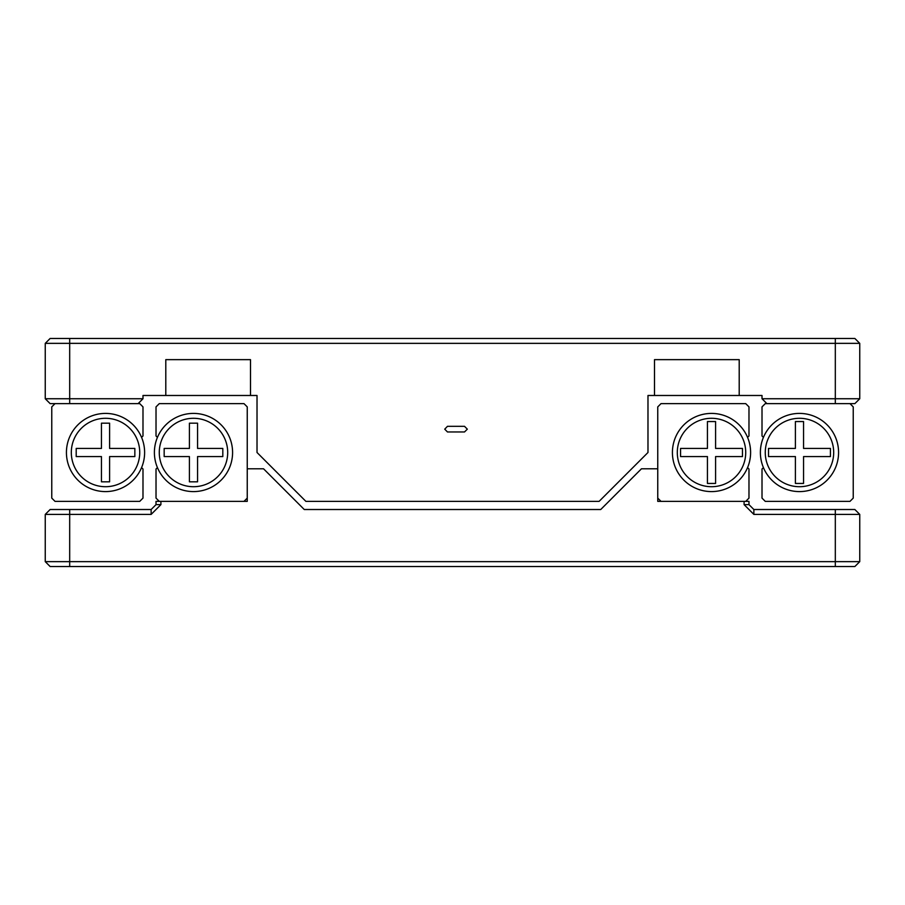 <?xml version="1.0" encoding="UTF-8"?>
<svg xmlns="http://www.w3.org/2000/svg" width="905" height="905" viewBox="0 0 905 905"><rect width="100%" height="100%" fill="white"/><g stroke="black" fill="none" stroke-linecap="round" stroke-linejoin="round"><path stroke-width="1.36" d="M105.523 413.404A39.096 39.096 0 0 1 144.619 452.5A39.096 39.096 0 0 1 105.523 491.596A39.096 39.096 0 0 1 66.427 452.5A39.096 39.096 0 0 1 141.576 437.387L142.99 435.984L142.99 406.888L139.732 403.63L50.137 403.63L45.25 398.743L45.25 343.357L69.685 343.357L69.685 398.743L142.99 398.743L142.99 395.485L250.504 395.485L250.504 359.647L165.796 359.647L165.796 395.485M141.576 467.614L142.99 469.016L142.99 498.112L139.732 501.37L55.024 501.37L51.766 498.112L51.766 406.888L55.024 403.63M134.845 448.428L109.596 448.428L109.596 423.178L101.451 423.178L101.451 448.428L76.201 448.428L76.201 456.573L101.451 456.573L101.451 481.822L109.596 481.822L109.596 456.573L134.845 456.573L134.845 448.428M799.477 491.596A39.096 39.096 0 0 0 838.573 452.5A39.096 39.096 0 0 0 799.477 413.404A39.096 39.096 0 0 1 838.573 452.5A39.096 39.096 0 0 1 799.477 491.596A39.096 39.096 0 0 1 760.381 452.5A39.096 39.096 0 0 1 799.477 413.404A39.096 39.096 0 0 0 763.424 437.387L762.01 435.984L762.01 406.888L765.268 403.63L766.897 403.63L762.01 398.743L762.01 395.485L739.204 395.485L739.204 359.647L654.496 359.647L654.496 395.485L647.98 395.485L647.98 452.5L599.11 501.37L305.89 501.37L257.02 452.5L257.02 395.485L250.504 395.485M849.976 403.63L853.234 406.888L853.234 498.112L849.976 501.37L765.268 501.37L762.01 498.112L762.01 469.016L763.424 467.614A39.096 39.096 0 0 1 763.424 437.387M795.405 483.451L803.55 483.451L803.55 456.573L830.428 456.573L830.428 448.428L803.55 448.428L803.55 421.549L795.405 421.549L795.405 448.428L768.526 448.428L768.526 456.573L795.405 456.573L795.405 483.451M193.489 491.596A39.096 39.096 0 0 0 232.585 452.5A39.096 39.096 0 0 0 193.489 413.404A39.096 39.096 0 0 1 232.585 452.5A39.096 39.096 0 0 1 193.489 491.596A39.096 39.096 0 0 1 154.393 452.5A39.096 39.096 0 0 1 193.489 413.404A39.096 39.096 0 0 0 157.436 437.387L156.022 435.984L156.022 406.888L159.28 403.63L243.988 403.63L247.246 406.888L247.246 501.37L160.909 501.37L160.909 504.628L151.135 514.402L45.25 514.402L45.25 561.643L859.75 561.643L859.75 514.402L753.865 514.402L753.865 509.515L854.863 509.515L859.75 514.402M157.436 467.614L156.022 469.016L156.022 498.112L159.28 501.37M243.988 501.37L247.246 498.112M164.167 456.573L189.417 456.573L189.417 481.822L197.561 481.822L197.561 456.573L222.811 456.573L222.811 448.428L197.561 448.428L197.561 423.178L189.417 423.178L189.417 448.428L164.167 448.428L164.167 456.573M711.511 413.404A39.096 39.096 0 0 1 750.607 452.5A39.096 39.096 0 0 1 711.511 491.596A39.096 39.096 0 0 1 672.415 452.5A39.096 39.096 0 0 1 747.564 437.387L748.978 435.984L748.978 406.888L745.72 403.63L661.012 403.63L657.754 406.888L657.754 468.79L641.464 468.79L600.739 509.515L304.261 509.515L263.536 468.79L247.246 468.79M747.564 467.614L748.978 469.016L748.978 498.112L745.72 501.37M657.754 498.112L661.012 501.37M715.583 421.549L707.439 421.549L707.439 448.428L680.56 448.428L680.56 456.573L707.439 456.573L707.439 483.451L715.583 483.451L715.583 456.573L742.462 456.573L742.462 448.428L715.583 448.428L715.583 421.549M854.863 566.53L859.75 561.643L854.863 566.53L50.137 566.53L45.25 561.643M657.754 468.79L657.754 501.37L744.091 501.37L744.091 504.628L753.865 514.402M744.091 501.37L748.978 501.37L748.978 504.628L753.865 509.515M45.25 514.402L50.137 509.515L151.135 509.515L156.022 504.628L156.022 501.37L160.909 501.37M744.091 504.628L748.978 504.628M151.135 509.515L151.135 514.402M156.022 504.628L160.909 504.628M654.496 395.485L739.204 395.485M762.01 398.743L859.75 398.743L859.75 343.357L69.685 343.357L69.685 338.47L854.863 338.47L859.75 343.357L854.863 338.47M467.331 429.174L464.514 431.957L447.477 431.957L444.728 429.174L447.477 426.323L464.514 426.323L467.331 429.174M45.25 343.357L50.137 338.47L69.685 338.47M859.75 398.743L854.863 403.63L766.897 403.63M45.25 398.743L69.685 398.743L69.685 403.63M138.103 403.63L142.99 398.743M105.523 486.709A34.209 34.209 0 0 0 139.732 452.5A34.209 34.209 0 0 0 105.523 418.291A34.209 34.209 0 0 0 71.314 452.5A34.209 34.209 0 0 0 105.523 486.709M799.477 418.291A34.209 34.209 0 0 0 765.268 452.5A34.209 34.209 0 0 0 799.477 486.709A34.209 34.209 0 0 0 833.686 452.5A34.209 34.209 0 0 0 799.477 418.291M193.489 418.291A34.209 34.209 0 0 0 159.28 452.5A34.209 34.209 0 0 0 193.489 486.709A34.209 34.209 0 0 0 227.698 452.5A34.209 34.209 0 0 0 193.489 418.291M711.511 486.709A34.209 34.209 0 0 0 745.72 452.5A34.209 34.209 0 0 0 711.511 418.291A34.209 34.209 0 0 0 677.302 452.5A34.209 34.209 0 0 0 711.511 486.709M69.685 509.515L69.685 566.53M835.315 566.53L835.315 509.515M835.315 403.63L835.315 338.47"/></g></svg>
